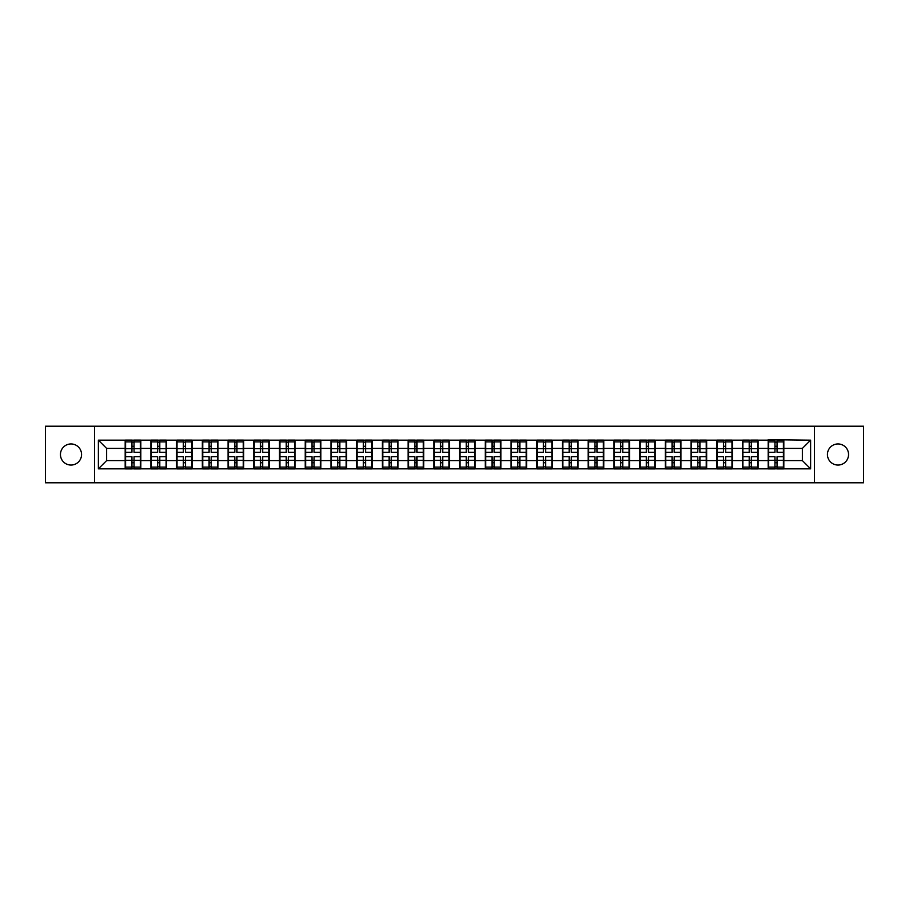 <?xml version="1.0" encoding="UTF-8"?>
<svg xmlns="http://www.w3.org/2000/svg" width="909" height="909" viewBox="0 0 909 909"><rect width="100%" height="100%" fill="white"/><g stroke="black" fill="none" stroke-linecap="round" stroke-linejoin="round"><path stroke-width="1.36" d="M837.996 465.056A10.556 10.556 0 0 1 827.44 454.5A10.556 10.556 0 0 1 837.996 443.944A10.556 10.556 0 0 1 848.551 454.5A10.556 10.556 0 0 1 837.996 465.056M71.004 465.056A10.556 10.556 0 0 1 60.449 454.5A10.556 10.556 0 0 1 71.004 443.944A10.556 10.556 0 0 1 81.56 454.5A10.556 10.556 0 0 1 71.004 465.056M814.419 482.781L863.55 482.781L863.55 426.219L814.419 426.219L814.419 482.781L94.581 482.781L94.581 426.219L45.45 426.219L45.45 482.781L94.581 482.781M814.419 426.219L94.581 426.219M802.386 460.602L802.386 448.398L783.831 448.398L783.831 460.602L802.386 460.602L810.623 468.839L810.623 440.161L768.173 439.661L768.173 448.398L758.117 448.398L758.117 460.602L768.173 460.602L768.173 448.398M810.623 468.839L98.377 468.839L98.377 440.161L125.169 440.161L125.169 448.398L106.614 448.398L106.614 460.602L125.169 460.602L125.169 448.398M768.173 440.161L125.169 440.161M768.173 460.602L768.173 468.839M758.117 460.602L758.117 468.839M758.117 440.161L758.117 448.398M732.393 460.602L742.448 460.602L742.448 448.398L732.393 448.398L732.393 468.839M742.448 460.602L742.448 468.839M742.448 440.161L742.448 448.398M732.393 440.161L732.393 448.398M706.668 460.602L716.735 460.602L716.735 448.398L706.668 448.398L706.668 468.839M716.735 460.602L716.735 468.839M716.735 440.161L716.735 448.398M706.668 440.161L706.668 448.398M680.955 460.602L691.01 460.602L691.01 448.398L680.955 448.398L680.955 468.839M691.01 460.602L691.01 468.839M691.01 440.161L691.01 448.398M680.955 440.161L680.955 448.398M655.23 460.602L665.286 460.602L665.286 448.398L655.23 448.398L655.23 468.839M665.286 460.602L665.286 468.839M665.286 440.161L665.286 448.398M655.23 440.161L655.23 448.398M629.517 460.602L639.572 460.602L639.572 448.398L629.517 448.398L629.517 468.839M639.572 460.602L639.572 468.839M639.572 440.161L639.572 448.398M629.517 440.161L629.517 448.398M603.792 460.602L613.848 460.602L613.848 448.398L603.792 448.398L603.792 468.839M613.848 460.602L613.848 468.839M613.848 440.161L613.848 448.398M603.792 440.161L603.792 448.398M578.067 460.602L588.134 460.602L588.134 448.398L578.067 448.398L578.067 468.839M588.134 460.602L588.134 468.839M588.134 440.161L588.134 448.398M578.067 440.161L578.067 448.398M552.354 460.602L562.41 460.602L562.41 448.398L552.354 448.398L552.354 468.839M562.41 460.602L562.41 468.839M562.41 440.161L562.41 448.398M552.354 440.161L552.354 448.398M526.629 460.602L536.685 460.602L536.685 448.398L526.629 448.398L526.629 468.839M536.685 460.602L536.685 468.839M536.685 440.161L536.685 448.398M526.629 440.161L526.629 448.398M500.916 460.602L510.972 460.602L510.972 448.398L500.916 448.398L500.916 468.839M510.972 460.602L510.972 468.839M510.972 440.161L510.972 448.398M500.916 440.161L500.916 448.398M475.191 460.602L485.247 460.602L485.247 448.398L475.191 448.398L475.191 468.839M485.247 460.602L485.247 468.839M485.247 440.161L485.247 448.398M475.191 440.161L475.191 448.398M449.466 460.602L459.534 460.602L459.534 448.398L449.466 448.398L449.466 468.839M459.534 460.602L459.534 468.839M459.534 440.161L459.534 448.398M449.466 440.161L449.466 448.398M423.753 460.602L433.809 460.602L433.809 448.398L423.753 448.398L423.753 468.839M433.809 460.602L433.809 468.839M433.809 440.161L433.809 448.398M423.753 440.161L423.753 448.398M398.028 460.602L408.084 460.602L408.084 448.398L398.028 448.398L398.028 468.839M408.084 460.602L408.084 468.839M408.084 440.161L408.084 448.398M398.028 440.161L398.028 448.398M372.315 460.602L382.371 460.602L382.371 448.398L372.315 448.398L372.315 468.839M382.371 460.602L382.371 468.839M382.371 440.161L382.371 448.398M372.315 440.161L372.315 448.398M346.59 460.602L356.646 460.602L356.646 448.398L346.59 448.398L346.59 468.839M356.646 460.602L356.646 468.839M356.646 440.161L356.646 448.398M346.59 440.161L346.59 448.398M320.866 460.602L330.933 460.602L330.933 448.398L320.866 448.398L320.866 468.839M330.933 460.602L330.933 468.839M330.933 440.161L330.933 448.398M320.866 440.161L320.866 448.398M295.152 460.602L305.208 460.602L305.208 448.398L295.152 448.398L295.152 468.839M305.208 460.602L305.208 468.839M305.208 440.161L305.208 448.398M295.152 440.161L295.152 448.398M269.428 460.602L279.483 460.602L279.483 448.398L269.428 448.398L269.428 468.839M279.483 460.602L279.483 468.839M279.483 440.161L279.483 448.398M269.428 440.161L269.428 448.398M243.714 460.602L253.77 460.602L253.77 448.398L243.714 448.398L243.714 468.839M253.77 460.602L253.77 468.839M253.77 440.161L253.77 448.398M243.714 440.161L243.714 448.398M217.99 460.602L228.045 460.602L228.045 448.398L217.99 448.398L217.99 468.839M228.045 460.602L228.045 468.839M228.045 440.161L228.045 448.398M217.99 440.161L217.99 448.398M192.265 460.602L202.332 460.602L202.332 448.398L192.265 448.398L192.265 468.839M202.332 460.602L202.332 468.839M202.332 440.161L202.332 448.398M192.265 440.161L192.265 448.398M166.552 460.602L176.607 460.602L176.607 448.398L166.552 448.398L166.552 468.839M176.607 460.602L176.607 468.839M176.607 440.161L176.607 448.398M166.552 440.161L166.552 448.398M140.827 460.602L150.883 460.602L150.883 448.398L140.827 448.398L140.827 468.839M150.883 460.602L150.883 468.839M150.883 440.161L150.883 448.398M140.827 440.161L140.827 448.398M125.169 460.602L125.169 468.839M106.614 460.602L98.377 468.839M98.377 440.161L106.614 448.398M783.831 460.602L783.831 468.839M783.831 440.161L783.831 448.398M810.623 440.161L802.386 448.398M125.578 448.66L131.93 448.66L131.93 440.07L125.578 440.07L125.578 456.727L131.93 456.727L131.93 460.34L134.066 460.329L134.066 456.727L140.418 456.727L140.418 440.07L134.066 440.07L134.066 441.888L140.418 441.888M131.93 446.274L134.066 446.274M134.066 442.138L131.93 442.138M125.578 452.273L131.93 452.273L131.93 448.66L134.066 448.671L134.066 452.273L140.418 452.273M125.578 441.888L131.93 441.888M131.93 466.862L134.066 466.862M131.93 462.726L134.066 462.726M125.578 468.93L131.93 468.93L131.93 467.112L125.578 467.112L125.578 468.93M125.578 456.727L125.578 460.34L131.93 460.34L131.93 467.112M125.578 460.34L125.578 467.112M140.418 456.727L140.418 468.93L134.066 468.93L134.066 467.112L140.418 467.112M140.418 460.34L134.066 460.34L134.066 467.112M140.418 448.66L134.066 448.66L134.066 441.888M151.303 448.66L157.643 448.66L157.643 440.07L151.303 440.07L151.303 456.727L157.643 456.727L157.643 460.34L159.791 460.329L159.791 456.727L166.142 456.727L166.142 440.07L159.791 440.07L159.791 441.888L166.142 441.888M157.643 446.274L159.791 446.274M159.791 442.138L157.643 442.138M151.303 452.273L157.643 452.273L157.643 448.66L159.791 448.671L159.791 452.273L166.142 452.273M151.303 441.888L157.643 441.888M157.643 466.862L159.791 466.862M157.643 462.726L159.791 462.726M151.303 468.93L157.643 468.93L157.643 467.112L151.303 467.112L151.303 468.93M151.303 456.727L151.303 460.34L157.643 460.34L157.643 467.112M151.303 460.34L151.303 467.112M166.142 456.727L166.142 468.93L159.791 468.93L159.791 467.112L166.142 467.112M166.142 460.34L159.791 460.34L159.791 467.112M166.142 448.66L159.791 448.66L159.791 441.888M177.016 448.66L183.368 448.66L183.368 440.07L177.016 440.07L177.016 456.727L183.368 456.727L183.368 460.34L185.504 460.329L185.504 456.727L191.856 456.727L191.856 440.07L185.504 440.07L185.504 441.888L191.856 441.888M183.368 446.274L185.504 446.274M185.504 442.138L183.368 442.138M177.016 452.273L183.368 452.273L183.368 448.66L185.504 448.671L185.504 452.273L191.856 452.273M177.016 441.888L183.368 441.888M183.368 466.862L185.504 466.862M183.368 462.726L185.504 462.726M177.016 468.93L183.368 468.93L183.368 467.112L177.016 467.112L177.016 468.93M177.016 456.727L177.016 460.34L183.368 460.34L183.368 467.112M177.016 460.34L177.016 467.112M191.856 456.727L191.856 468.93L185.504 468.93L185.504 467.112L191.856 467.112M191.856 460.34L185.504 460.34L185.504 467.112M191.856 448.66L185.504 448.66L185.504 441.888M202.741 448.66L209.081 448.66L209.081 440.07L202.741 440.07L202.741 456.727L209.081 456.727L209.081 460.34L211.229 460.329L211.229 456.727L217.581 456.727L217.581 440.07L211.229 440.07L211.229 441.888L217.581 441.888M209.081 446.274L211.229 446.274M211.229 442.138L209.081 442.138M202.741 452.273L209.081 452.273L209.081 448.66L211.229 448.671L211.229 452.273L217.581 452.273M202.741 441.888L209.081 441.888M209.081 466.862L211.229 466.862M209.081 462.726L211.229 462.726M202.741 468.93L209.081 468.93L209.081 467.112L202.741 467.112L202.741 468.93M202.741 456.727L202.741 460.34L209.081 460.34L209.081 467.112M202.741 460.34L202.741 467.112M217.581 456.727L217.581 468.93L211.229 468.93L211.229 467.112L217.581 467.112M217.581 460.34L211.229 460.34L211.229 467.112M217.581 448.66L211.229 448.66L211.229 441.888M228.454 448.66L234.806 448.66L234.806 440.07L228.454 440.07L228.454 456.727L234.806 456.727L234.806 460.34L236.954 460.329L236.954 456.727L243.294 456.727L243.294 440.07L236.954 440.07L236.954 441.888L243.294 441.888M234.806 446.274L236.954 446.274M236.954 442.138L234.806 442.138M228.454 452.273L234.806 452.273L234.806 448.66L236.954 448.671L236.954 452.273L243.294 452.273M228.454 441.888L234.806 441.888M234.806 466.862L236.954 466.862M234.806 462.726L236.954 462.726M228.454 468.93L234.806 468.93L234.806 467.112L228.454 467.112L228.454 468.93M228.454 456.727L228.454 460.34L234.806 460.34L234.806 467.112M228.454 460.34L228.454 467.112M243.294 456.727L243.294 468.93L236.954 468.93L236.954 467.112L243.294 467.112M243.294 460.34L236.954 460.34L236.954 467.112M243.294 448.66L236.954 448.66L236.954 441.888M254.179 448.66L260.531 448.66L260.531 440.07L254.179 440.07L254.179 456.727L260.531 456.727L260.531 460.34L262.667 460.329L262.667 456.727L269.019 456.727L269.019 440.07L262.667 440.07L262.667 441.888L269.019 441.888M260.531 446.274L262.667 446.274M262.667 442.138L260.531 442.138M254.179 452.273L260.531 452.273L260.531 448.66L262.667 448.671L262.667 452.273L269.019 452.273M254.179 441.888L260.531 441.888M260.531 466.862L262.667 466.862M260.531 462.726L262.667 462.726M254.179 468.93L260.531 468.93L260.531 467.112L254.179 467.112L254.179 468.93M254.179 456.727L254.179 460.34L260.531 460.34L260.531 467.112M254.179 460.34L254.179 467.112M269.019 456.727L269.019 468.93L262.667 468.93L262.667 467.112L269.019 467.112M269.019 460.34L262.667 460.34L262.667 467.112M269.019 448.66L262.667 448.66L262.667 441.888M279.904 448.66L286.244 448.66L286.244 440.07L279.904 440.07L279.904 456.727L286.244 456.727L286.244 460.34L288.392 460.329L288.392 456.727L294.743 456.727L294.743 440.07L288.392 440.07L288.392 441.888L294.743 441.888M286.244 446.274L288.392 446.274M288.392 442.138L286.244 442.138M279.904 452.273L286.244 452.273L286.244 448.66L288.392 448.671L288.392 452.273L294.743 452.273M279.904 441.888L286.244 441.888M286.244 466.862L288.392 466.862M286.244 462.726L288.392 462.726M279.904 468.93L286.244 468.93L286.244 467.112L279.904 467.112L279.904 468.93M279.904 456.727L279.904 460.34L286.244 460.34L286.244 467.112M279.904 460.34L279.904 467.112M294.743 456.727L294.743 468.93L288.392 468.93L288.392 467.112L294.743 467.112M294.743 460.34L288.392 460.34L288.392 467.112M294.743 448.66L288.392 448.66L288.392 441.888M305.617 448.66L311.969 448.66L311.969 440.07L305.617 440.07L305.617 456.727L311.969 456.727L311.969 460.34L314.105 460.329L314.105 456.727L320.457 456.727L320.457 440.07L314.105 440.07L314.105 441.888L320.457 441.888M311.969 446.274L314.105 446.274M314.105 442.138L311.969 442.138M305.617 452.273L311.969 452.273L311.969 448.66L314.105 448.671L314.105 452.273L320.457 452.273M305.617 441.888L311.969 441.888M311.969 466.862L314.105 466.862M311.969 462.726L314.105 462.726M305.617 468.93L311.969 468.93L311.969 467.112L305.617 467.112L305.617 468.93M305.617 456.727L305.617 460.34L311.969 460.34L311.969 467.112M305.617 460.34L305.617 467.112M320.457 456.727L320.457 468.93L314.105 468.93L314.105 467.112L320.457 467.112M320.457 460.34L314.105 460.34L314.105 467.112M320.457 448.66L314.105 448.66L314.105 441.888M331.342 448.66L337.682 448.66L337.682 440.07L331.342 440.07L331.342 456.727L337.682 456.727L337.682 460.34L339.83 460.329L339.83 456.727L346.181 456.727L346.181 440.07L339.83 440.07L339.83 441.888L346.181 441.888M337.682 446.274L339.83 446.274M339.83 442.138L337.682 442.138M331.342 452.273L337.682 452.273L337.682 448.66L339.83 448.671L339.83 452.273L346.181 452.273M331.342 441.888L337.682 441.888M337.682 466.862L339.83 466.862M337.682 462.726L339.83 462.726M331.342 468.93L337.682 468.93L337.682 467.112L331.342 467.112L331.342 468.93M331.342 456.727L331.342 460.34L337.682 460.34L337.682 467.112M331.342 460.34L331.342 467.112M346.181 456.727L346.181 468.93L339.83 468.93L339.83 467.112L346.181 467.112M346.181 460.34L339.83 460.34L339.83 467.112M346.181 448.66L339.83 448.66L339.83 441.888M357.055 448.66L363.407 448.66L363.407 440.07L357.055 440.07L357.055 456.727L363.407 456.727L363.407 460.34L365.554 460.329L365.554 456.727L371.895 456.727L371.895 440.07L365.554 440.07L365.554 441.888L371.895 441.888M363.407 446.274L365.554 446.274M365.554 442.138L363.407 442.138M357.055 452.273L363.407 452.273L363.407 448.66L365.554 448.671L365.554 452.273L371.895 452.273M357.055 441.888L363.407 441.888M363.407 466.862L365.554 466.862M363.407 462.726L365.554 462.726M357.055 468.93L363.407 468.93L363.407 467.112L357.055 467.112L357.055 468.93M357.055 456.727L357.055 460.34L363.407 460.34L363.407 467.112M357.055 460.34L357.055 467.112M371.895 456.727L371.895 468.93L365.554 468.93L365.554 467.112L371.895 467.112M371.895 460.34L365.554 460.34L365.554 467.112M371.895 448.66L365.554 448.66L365.554 441.888M382.78 448.66L389.132 448.66L389.132 440.07L382.78 440.07L382.78 456.727L389.132 456.727L389.132 460.34L391.268 460.329L391.268 456.727L397.619 456.727L397.619 440.07L391.268 440.07L391.268 441.888L397.619 441.888M389.132 446.274L391.268 446.274M391.268 442.138L389.132 442.138M382.78 452.273L389.132 452.273L389.132 448.66L391.268 448.671L391.268 452.273L397.619 452.273M382.78 441.888L389.132 441.888M389.132 466.862L391.268 466.862M389.132 462.726L391.268 462.726M382.78 468.93L389.132 468.93L389.132 467.112L382.78 467.112L382.78 468.93M382.78 456.727L382.78 460.34L389.132 460.34L389.132 467.112M382.78 460.34L382.78 467.112M397.619 456.727L397.619 468.93L391.268 468.93L391.268 467.112L397.619 467.112M397.619 460.34L391.268 460.34L391.268 467.112M397.619 448.66L391.268 448.66L391.268 441.888M408.505 448.66L414.845 448.66L414.845 440.07L408.505 440.07L408.505 456.727L414.845 456.727L414.845 460.34L416.992 460.329L416.992 456.727L423.344 456.727L423.344 440.07L416.992 440.07L416.992 441.888L423.344 441.888M414.845 446.274L416.992 446.274M416.992 442.138L414.845 442.138M408.505 452.273L414.845 452.273L414.845 448.66L416.992 448.671L416.992 452.273L423.344 452.273M408.505 441.888L414.845 441.888M414.845 466.862L416.992 466.862M414.845 462.726L416.992 462.726M408.505 468.93L414.845 468.93L414.845 467.112L408.505 467.112L408.505 468.93M408.505 456.727L408.505 460.34L414.845 460.34L414.845 467.112M408.505 460.34L408.505 467.112M423.344 456.727L423.344 468.93L416.992 468.93L416.992 467.112L423.344 467.112M423.344 460.34L416.992 460.34L416.992 467.112M423.344 448.66L416.992 448.66L416.992 441.888M434.218 448.66L440.57 448.66L440.57 440.07L434.218 440.07L434.218 456.727L440.57 456.727L440.57 460.34L442.717 460.329L442.717 456.727L449.057 456.727L449.057 440.07L442.717 440.07L442.717 441.888L449.057 441.888M440.57 446.274L442.717 446.274M442.717 442.138L440.57 442.138M434.218 452.273L440.57 452.273L440.57 448.66L442.717 448.671L442.717 452.273L449.057 452.273M434.218 441.888L440.57 441.888M440.57 466.862L442.717 466.862M440.57 462.726L442.717 462.726M434.218 468.93L440.57 468.93L440.57 467.112L434.218 467.112L434.218 468.93M434.218 456.727L434.218 460.34L440.57 460.34L440.57 467.112M434.218 460.34L434.218 467.112M449.057 456.727L449.057 468.93L442.717 468.93L442.717 467.112L449.057 467.112M449.057 460.34L442.717 460.34L442.717 467.112M449.057 448.66L442.717 448.66L442.717 441.888M459.943 448.66L466.283 448.66L466.283 440.07L459.943 440.07L459.943 456.727L466.283 456.727L466.283 460.34L468.43 460.329L468.43 456.727L474.782 456.727L474.782 440.07L468.43 440.07L468.43 441.888L474.782 441.888M466.283 446.274L468.43 446.274M468.43 442.138L466.283 442.138M459.943 452.273L466.283 452.273L466.283 448.66L468.43 448.671L468.43 452.273L474.782 452.273M459.943 441.888L466.283 441.888M466.283 466.862L468.43 466.862M466.283 462.726L468.43 462.726M459.943 468.93L466.283 468.93L466.283 467.112L459.943 467.112L459.943 468.93M459.943 456.727L459.943 460.34L466.283 460.34L466.283 467.112M459.943 460.34L459.943 467.112M474.782 456.727L474.782 468.93L468.43 468.93L468.43 467.112L474.782 467.112M474.782 460.34L468.43 460.34L468.43 467.112M474.782 448.66L468.43 448.66L468.43 441.888M485.656 448.66L492.008 448.66L492.008 440.07L485.656 440.07L485.656 456.727L492.008 456.727L492.008 460.34L494.155 460.329L494.155 456.727L500.495 456.727L500.495 440.07L494.155 440.07L494.155 441.888L500.495 441.888M492.008 446.274L494.155 446.274M494.155 442.138L492.008 442.138M485.656 452.273L492.008 452.273L492.008 448.66L494.155 448.671L494.155 452.273L500.495 452.273M485.656 441.888L492.008 441.888M492.008 466.862L494.155 466.862M492.008 462.726L494.155 462.726M485.656 468.93L492.008 468.93L492.008 467.112L485.656 467.112L485.656 468.93M485.656 456.727L485.656 460.34L492.008 460.34L492.008 467.112M485.656 460.34L485.656 467.112M500.495 456.727L500.495 468.93L494.155 468.93L494.155 467.112L500.495 467.112M500.495 460.34L494.155 460.34L494.155 467.112M500.495 448.66L494.155 448.66L494.155 441.888M511.381 448.66L517.732 448.66L517.732 440.07L511.381 440.07L511.381 456.727L517.732 456.727L517.732 460.34L519.868 460.329L519.868 456.727L526.22 456.727L526.22 440.07L519.868 440.07L519.868 441.888L526.22 441.888M517.732 446.274L519.868 446.274M519.868 442.138L517.732 442.138M511.381 452.273L517.732 452.273L517.732 448.66L519.868 448.671L519.868 452.273L526.22 452.273M511.381 441.888L517.732 441.888M517.732 466.862L519.868 466.862M517.732 462.726L519.868 462.726M511.381 468.93L517.732 468.93L517.732 467.112L511.381 467.112L511.381 468.93M511.381 456.727L511.381 460.34L517.732 460.34L517.732 467.112M511.381 460.34L511.381 467.112M526.22 456.727L526.22 468.93L519.868 468.93L519.868 467.112L526.22 467.112M526.22 460.34L519.868 460.34L519.868 467.112M526.22 448.66L519.868 448.66L519.868 441.888M537.105 448.66L543.446 448.66L543.446 440.07L537.105 440.07L537.105 456.727L543.446 456.727L543.446 460.34L545.593 460.329L545.593 456.727L551.945 456.727L551.945 440.07L545.593 440.07L545.593 441.888L551.945 441.888M543.446 446.274L545.593 446.274M545.593 442.138L543.446 442.138M537.105 452.273L543.446 452.273L543.446 448.66L545.593 448.671L545.593 452.273L551.945 452.273M537.105 441.888L543.446 441.888M543.446 466.862L545.593 466.862M543.446 462.726L545.593 462.726M537.105 468.93L543.446 468.93L543.446 467.112L537.105 467.112L537.105 468.93M537.105 456.727L537.105 460.34L543.446 460.34L543.446 467.112M537.105 460.34L537.105 467.112M551.945 456.727L551.945 468.93L545.593 468.93L545.593 467.112L551.945 467.112M551.945 460.34L545.593 460.34L545.593 467.112M551.945 448.66L545.593 448.66L545.593 441.888M562.819 448.66L569.17 448.66L569.17 440.07L562.819 440.07L562.819 456.727L569.17 456.727L569.17 460.34L571.318 460.329L571.318 456.727L577.658 456.727L577.658 440.07L571.318 440.07L571.318 441.888L577.658 441.888M569.17 446.274L571.318 446.274M571.318 442.138L569.17 442.138M562.819 452.273L569.17 452.273L569.17 448.66L571.318 448.671L571.318 452.273L577.658 452.273M562.819 441.888L569.17 441.888M569.17 466.862L571.318 466.862M569.17 462.726L571.318 462.726M562.819 468.93L569.17 468.93L569.17 467.112L562.819 467.112L562.819 468.93M562.819 456.727L562.819 460.34L569.17 460.34L569.17 467.112M562.819 460.34L562.819 467.112M577.658 456.727L577.658 468.93L571.318 468.93L571.318 467.112L577.658 467.112M577.658 460.34L571.318 460.34L571.318 467.112M577.658 448.66L571.318 448.66L571.318 441.888M588.543 448.66L594.895 448.66L594.895 440.07L588.543 440.07L588.543 456.727L594.895 456.727L594.895 460.34L597.031 460.329L597.031 456.727L603.383 456.727L603.383 440.07L597.031 440.07L597.031 441.888L603.383 441.888M594.895 446.274L597.031 446.274M597.031 442.138L594.895 442.138M588.543 452.273L594.895 452.273L594.895 448.66L597.031 448.671L597.031 452.273L603.383 452.273M588.543 441.888L594.895 441.888M594.895 466.862L597.031 466.862M594.895 462.726L597.031 462.726M588.543 468.93L594.895 468.93L594.895 467.112L588.543 467.112L588.543 468.93M588.543 456.727L588.543 460.34L594.895 460.34L594.895 467.112M588.543 460.34L588.543 467.112M603.383 456.727L603.383 468.93L597.031 468.93L597.031 467.112L603.383 467.112M603.383 460.34L597.031 460.34L597.031 467.112M603.383 448.66L597.031 448.66L597.031 441.888M614.257 448.66L620.608 448.66L620.608 440.07L614.257 440.07L614.257 456.727L620.608 456.727L620.608 460.34L622.756 460.329L622.756 456.727L629.096 456.727L629.096 440.07L622.756 440.07L622.756 441.888L629.096 441.888M620.608 446.274L622.756 446.274M622.756 442.138L620.608 442.138M614.257 452.273L620.608 452.273L620.608 448.66L622.756 448.671L622.756 452.273L629.096 452.273M614.257 441.888L620.608 441.888M620.608 466.862L622.756 466.862M620.608 462.726L622.756 462.726M614.257 468.93L620.608 468.93L620.608 467.112L614.257 467.112L614.257 468.93M614.257 456.727L614.257 460.34L620.608 460.34L620.608 467.112M614.257 460.34L614.257 467.112M629.096 456.727L629.096 468.93L622.756 468.93L622.756 467.112L629.096 467.112M629.096 460.34L622.756 460.34L622.756 467.112M629.096 448.66L622.756 448.66L622.756 441.888M639.981 448.66L646.333 448.66L646.333 440.07L639.981 440.07L639.981 456.727L646.333 456.727L646.333 460.34L648.469 460.329L648.469 456.727L654.821 456.727L654.821 440.07L648.469 440.07L648.469 441.888L654.821 441.888M646.333 446.274L648.469 446.274M648.469 442.138L646.333 442.138M639.981 452.273L646.333 452.273L646.333 448.66L648.469 448.671L648.469 452.273L654.821 452.273M639.981 441.888L646.333 441.888M646.333 466.862L648.469 466.862M646.333 462.726L648.469 462.726M639.981 468.93L646.333 468.93L646.333 467.112L639.981 467.112L639.981 468.93M639.981 456.727L639.981 460.34L646.333 460.34L646.333 467.112M639.981 460.34L639.981 467.112M654.821 456.727L654.821 468.93L648.469 468.93L648.469 467.112L654.821 467.112M654.821 460.34L648.469 460.34L648.469 467.112M654.821 448.66L648.469 448.66L648.469 441.888M665.706 448.66L672.046 448.66L672.046 440.07L665.706 440.07L665.706 456.727L672.046 456.727L672.046 460.34L674.194 460.329L674.194 456.727L680.546 456.727L680.546 440.07L674.194 440.07L674.194 441.888L680.546 441.888M672.046 446.274L674.194 446.274M674.194 442.138L672.046 442.138M665.706 452.273L672.046 452.273L672.046 448.66L674.194 448.671L674.194 452.273L680.546 452.273M665.706 441.888L672.046 441.888M672.046 466.862L674.194 466.862M672.046 462.726L674.194 462.726M665.706 468.93L672.046 468.93L672.046 467.112L665.706 467.112L665.706 468.93M665.706 456.727L665.706 460.34L672.046 460.34L672.046 467.112M665.706 460.34L665.706 467.112M680.546 456.727L680.546 468.93L674.194 468.93L674.194 467.112L680.546 467.112M680.546 460.34L674.194 460.34L674.194 467.112M680.546 448.66L674.194 448.66L674.194 441.888M691.419 448.66L697.771 448.66L697.771 440.07L691.419 440.07L691.419 456.727L697.771 456.727L697.771 460.34L699.919 460.329L699.919 456.727L706.259 456.727L706.259 440.07L699.919 440.07L699.919 441.888L706.259 441.888M697.771 446.274L699.919 446.274M699.919 442.138L697.771 442.138M691.419 452.273L697.771 452.273L697.771 448.66L699.919 448.671L699.919 452.273L706.259 452.273M691.419 441.888L697.771 441.888M697.771 466.862L699.919 466.862M697.771 462.726L699.919 462.726M691.419 468.93L697.771 468.93L697.771 467.112L691.419 467.112L691.419 468.93M691.419 456.727L691.419 460.34L697.771 460.34L697.771 467.112M691.419 460.34L691.419 467.112M706.259 456.727L706.259 468.93L699.919 468.93L699.919 467.112L706.259 467.112M706.259 460.34L699.919 460.34L699.919 467.112M706.259 448.66L699.919 448.66L699.919 441.888M717.144 448.66L723.496 448.66L723.496 440.07L717.144 440.07L717.144 456.727L723.496 456.727L723.496 460.34L725.632 460.329L725.632 456.727L731.984 456.727L731.984 440.07L725.632 440.07L725.632 441.888L731.984 441.888M723.496 446.274L725.632 446.274M725.632 442.138L723.496 442.138M717.144 452.273L723.496 452.273L723.496 448.66L725.632 448.671L725.632 452.273L731.984 452.273M717.144 441.888L723.496 441.888M723.496 466.862L725.632 466.862M723.496 462.726L725.632 462.726M717.144 468.93L723.496 468.93L723.496 467.112L717.144 467.112L717.144 468.93M717.144 456.727L717.144 460.34L723.496 460.34L723.496 467.112M717.144 460.34L717.144 467.112M731.984 456.727L731.984 468.93L725.632 468.93L725.632 467.112L731.984 467.112M731.984 460.34L725.632 460.34L725.632 467.112M731.984 448.66L725.632 448.66L725.632 441.888M742.858 448.66L749.209 448.66L749.209 440.07L742.858 440.07L742.858 456.727L749.209 456.727L749.209 460.34L751.357 460.329L751.357 456.727L757.697 456.727L757.697 440.07L751.357 440.07L751.357 441.888L757.697 441.888M749.209 446.274L751.357 446.274M751.357 442.138L749.209 442.138M742.858 452.273L749.209 452.273L749.209 448.66L751.357 448.671L751.357 452.273L757.697 452.273M742.858 441.888L749.209 441.888M749.209 466.862L751.357 466.862M749.209 462.726L751.357 462.726M742.858 468.93L749.209 468.93L749.209 467.112L742.858 467.112L742.858 468.93M742.858 456.727L742.858 460.34L749.209 460.34L749.209 467.112M742.858 460.34L742.858 467.112M757.697 456.727L757.697 468.93L751.357 468.93L751.357 467.112L757.697 467.112M757.697 460.34L751.357 460.34L751.357 467.112M757.697 448.66L751.357 448.66L751.357 441.888M768.582 448.66L774.934 448.66L774.934 440.07L768.582 440.07L768.582 456.727L774.934 456.727L774.934 460.34L777.07 460.329L777.07 456.727L783.422 456.727L783.422 440.07L777.07 440.07L777.07 441.888L783.422 441.888M774.934 446.274L777.07 446.274M777.07 442.138L774.934 442.138M768.582 452.273L774.934 452.273L774.934 448.66L777.07 448.671L777.07 452.273L783.422 452.273M768.582 441.888L774.934 441.888M774.934 466.862L777.07 466.862M774.934 462.726L777.07 462.726M768.582 468.93L774.934 468.93L774.934 467.112L768.582 467.112L768.582 468.93M768.582 456.727L768.582 460.34L774.934 460.34L774.934 467.112M768.582 460.34L768.582 467.112M783.422 456.727L783.422 468.93L777.07 468.93L777.07 467.112L783.422 467.112M783.422 460.34L777.07 460.34L777.07 467.112M783.422 448.66L777.07 448.66L777.07 441.888"/></g></svg>
